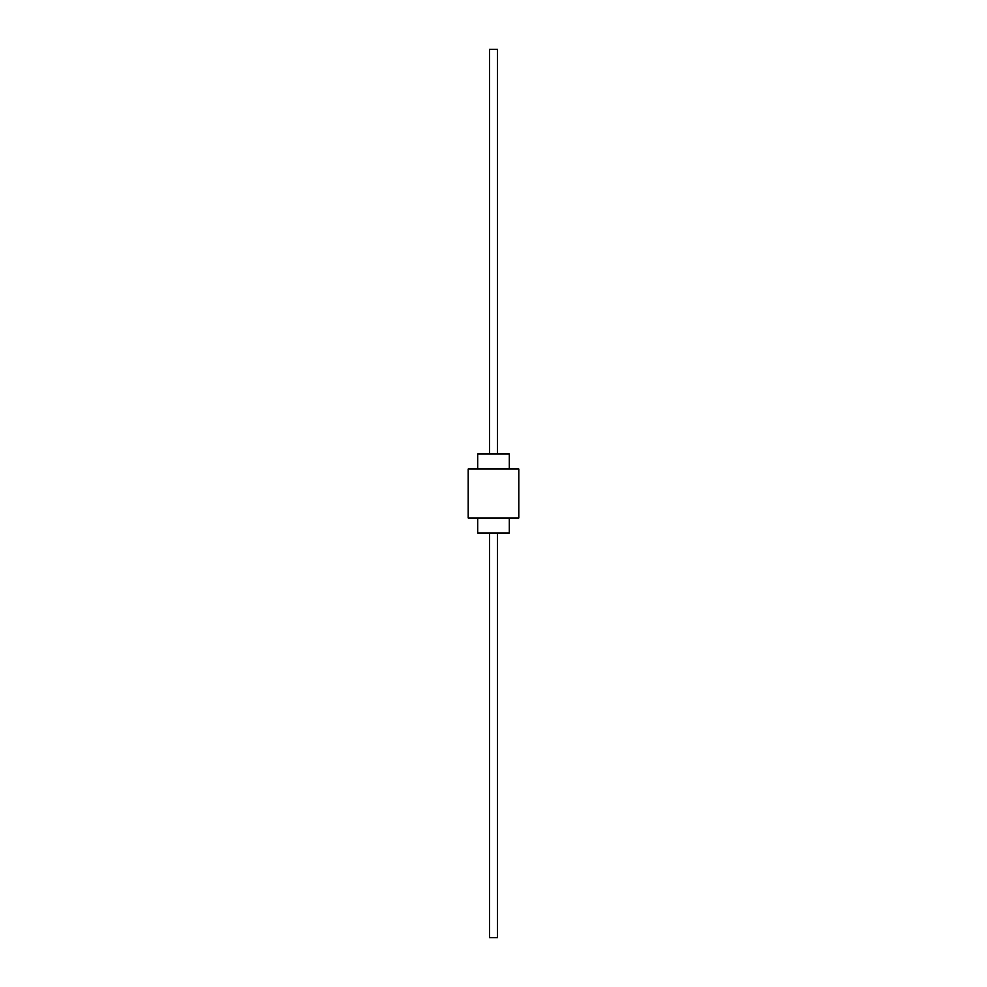<?xml version="1.0" encoding="UTF-8"?>
<svg xmlns="http://www.w3.org/2000/svg" width="987" height="987" viewBox="0 0 987 987"><rect width="100%" height="100%" fill="white"/><g stroke="black" fill="none" stroke-linecap="round" stroke-linejoin="round"><path stroke-width="1.48" d="M509.304 468.998L509.304 453.983L477.696 453.983L477.696 468.998M477.696 518.002L477.696 533.017L509.304 533.017L509.304 518.002M518.792 468.998L468.208 468.998L468.208 518.002L518.792 518.002L518.792 468.998M489.552 453.983L489.552 49.35L497.448 49.35L497.448 453.983M489.552 533.017L489.552 937.65L497.448 937.65L497.448 533.017"/></g></svg>
